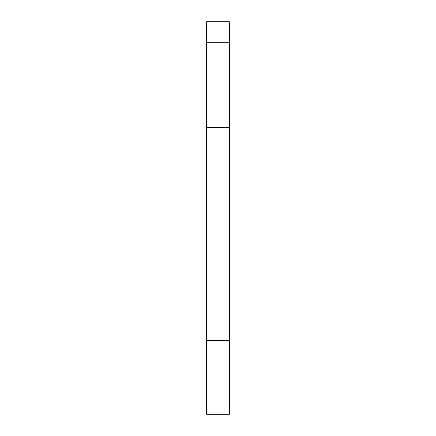 <?xml version="1.0" encoding="UTF-8"?>
<svg xmlns="http://www.w3.org/2000/svg" width="436" height="436" viewBox="0 0 436 436"><rect width="100%" height="100%" fill="white"/><g stroke="black" fill="none" stroke-linecap="round" stroke-linejoin="round"><path stroke-width="0.65" d="M229.287 42.199L229.287 21.8L206.713 21.8L206.713 42.199L229.287 42.199L229.287 414.2L206.713 414.2L206.713 42.199M206.713 340.407L229.287 340.407M206.713 127.715L229.287 127.715"/></g></svg>
